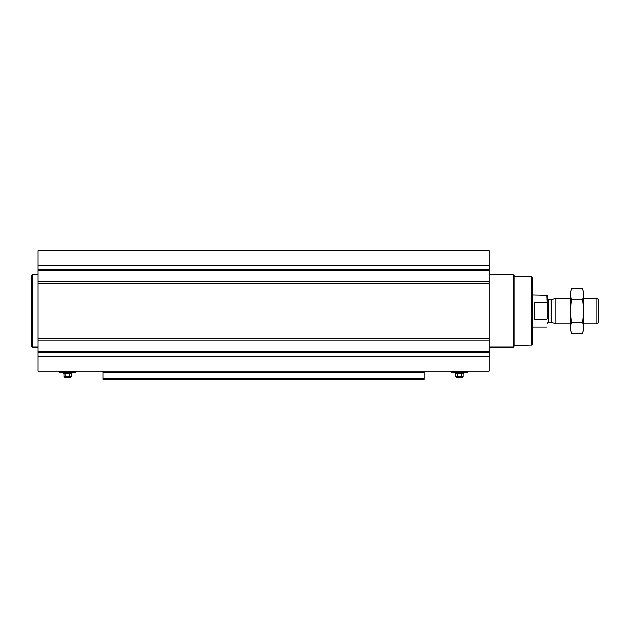<?xml version="1.0" encoding="UTF-8"?>
<svg xmlns="http://www.w3.org/2000/svg" width="630" height="630" viewBox="0 0 630 630"><rect width="100%" height="100%" fill="white"/><g stroke="black" fill="none" stroke-linecap="round" stroke-linejoin="round"><path stroke-width="0.94" d="M489.148 281.799L489.148 371.204L37.926 371.204L37.926 250.772L489.148 250.772L489.148 281.799L37.926 281.799M424.116 372.936L102.958 372.936L102.958 379.228L424.116 379.228L424.116 371.204M102.958 372.936L102.958 371.204M424.116 379.228L102.958 379.228M531.696 276.783L531.696 345.185L532.5 344.382L532.5 277.586L531.696 276.783L514.867 276.491L513.23 274.853L489.148 274.853M531.696 345.185L514.867 345.484L514.867 276.491M514.867 345.484L513.23 347.114L513.23 274.853M451.167 371.204L451.442 372.488L467.436 372.488L455.104 372.488L455.104 373.291L463.774 373.291L463.774 372.488M455.734 373.291L455.734 376.661L463.144 376.661L463.144 373.291M457.585 373.291L457.585 376.661M461.294 373.291L461.294 376.661M455.734 376.661L456.372 377.307L462.507 377.307L463.144 376.661M37.926 347.114L32.303 347.114L32.303 274.853L37.926 274.853M32.303 347.114L31.5 346.311L31.5 275.656L32.303 274.853M59.354 371.204L59.63 372.488L75.624 372.488L63.291 372.488L63.291 373.291L71.962 373.291L71.962 372.488M63.921 373.291L63.921 376.661L71.34 376.661L71.34 373.291M65.772 373.291L65.772 376.661M69.481 373.291L69.481 376.661M63.921 376.661L64.559 377.307L70.694 377.307L71.34 376.661M547.116 318.819L547.116 295.25L532.5 294.927M547.116 303.156L546.793 294.927M546.793 319.441L534.272 319.441L534.272 302.526L546.793 302.526M597.019 298.14L597.019 323.828L598.5 322.355L598.5 299.62L597.019 298.14L583.404 298.14M570.559 323.828L555.92 323.828L555.92 298.14L570.559 298.14M571.378 288.737L570.559 291.8L570.559 330.175L571.378 333.238C570.331 329.529 570.331 325.82 571.378 322.111C570.331 314.787 570.331 307.369 571.378 299.864C570.331 296.155 570.331 292.446 571.378 288.737L582.585 288.737C583.64 292.446 583.64 296.155 582.585 299.864C583.632 307.18 583.632 314.598 582.585 322.111C583.64 325.82 583.64 329.529 582.585 333.238L571.378 333.238M571.378 299.864L582.585 299.864M571.378 322.111L582.585 322.111M582.585 288.737L583.404 291.8L583.404 330.175L582.585 333.238M424.116 378.362L102.958 378.362M489.148 265.624L37.926 265.624M489.148 269.404L37.926 269.404M489.148 270.546L37.926 270.546M489.148 283.72L37.926 283.72M489.148 338.247L37.926 338.247M489.148 340.176L37.926 340.176M489.148 351.43L37.926 351.43M489.148 352.564L37.926 352.564M489.148 356.352L37.926 356.352M451.3 372.409L467.436 372.488M450.883 371.684L467.995 371.684L467.712 371.204M59.496 372.409L75.624 372.488M59.078 371.684L76.183 371.684L75.907 371.204M551.486 299.754L551.077 299.825L551.077 322.143L551.486 322.221L551.486 299.754L555.92 298.14M551.077 322.143L548.32 322.143L548.32 299.825L547.116 298.62M513.23 347.114L489.148 347.114M467.578 372.409L467.995 371.684M75.765 372.409L76.183 371.684M546.793 327.041L532.5 327.041M597.019 323.828L583.404 323.828M551.486 322.221L555.92 323.828M551.077 299.825L548.32 299.825M548.32 322.143L547.116 323.348"/></g></svg>
